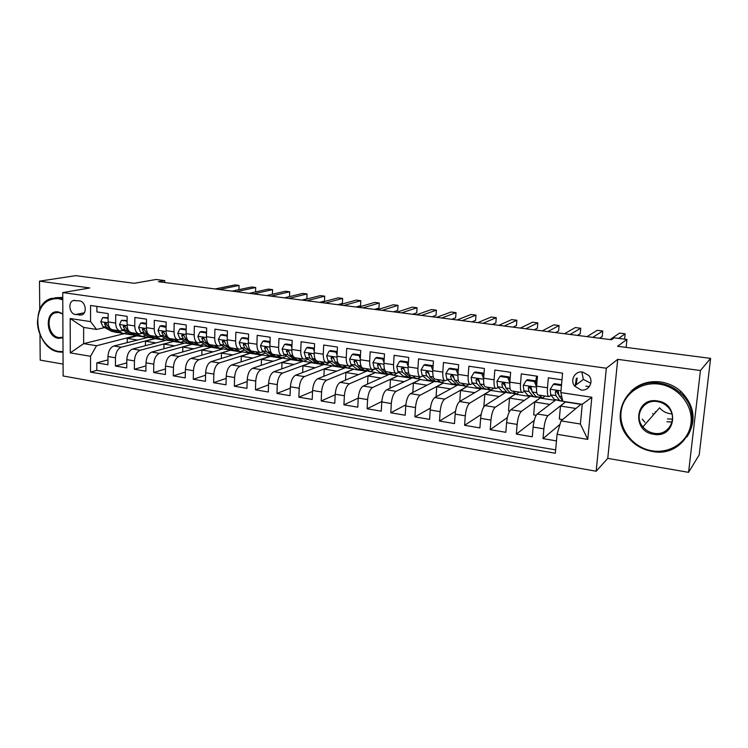 <?xml version="1.0" encoding="UTF-8"?>
<svg xmlns="http://www.w3.org/2000/svg" width="748" height="748" viewBox="0 0 748 748"><rect width="100%" height="100%" fill="white"/><g stroke="black" fill="none" stroke-linecap="round" stroke-linejoin="round"><path stroke-width="1.12" d="M653.144 414.093L652.658 413.504M582.692 372.055C575.147 370.662 569.78 380.003 574.576 386.052L581 389.979C588.807 391.522 594.239 381.443 588.751 375.449L582.692 372.055M581.86 371.98L583.375 379.395L590.817 383.285M688.571 472.343L699.202 454.868L710.6 358.395L700.437 370.531L617.726 359.349L606.329 368.222L596.175 471.24L607.769 458.365L688.571 472.343L700.437 370.531M606.329 368.222L62.748 292.58L63.131 375.982L596.175 471.24M39.981 334.627L40.205 360.134L63.075 364.089M62.748 292.58L89.844 287.961L39.504 281.154L39.756 309.55M39.504 281.154L75.67 275.657L134.266 283.286L156.042 279.49L164.7 280.594L158.473 281.706L611.49 339.76L614.295 337.834L626.936 339.442L617.567 346.277L710.6 358.395M561.982 379.816L548.359 377.834L547.489 387.791L536.625 386.164C536.269 391.69 536.812 394.635 538.251 395L548.77 396.608M536.625 386.164L537.475 376.244L521.319 373.878L520.505 383.743L509.865 382.153C509.547 387.632 510.164 390.559 511.716 390.933L522.001 392.513M509.865 382.153L510.65 372.326L494.821 370.017L494.073 379.778L483.647 378.217C483.367 383.649 484.059 386.566 485.723 386.95L495.774 388.493M483.647 378.217L484.386 368.493L468.874 366.23L468.173 375.898L457.963 374.374C457.729 379.75 458.487 382.649 460.254 383.051L470.071 384.556M457.963 374.374L458.646 364.734L443.452 362.518L442.807 372.102L432.802 370.597C432.596 375.935 433.429 378.806 435.289 379.227L444.892 380.695M432.802 370.597L433.429 361.05L418.543 358.881L417.945 368.371L408.137 366.903C407.969 372.186 408.866 375.047 410.82 375.477L420.208 376.917M408.137 366.903L408.717 357.441L394.121 355.319L393.57 364.725L383.958 363.285C383.827 368.521 384.781 371.363 386.828 371.803L396.01 373.215M383.958 363.285L384.491 353.907L370.176 351.822L369.68 361.144L360.256 359.732C360.153 364.921 361.172 367.745 363.304 368.203L372.289 369.577M360.256 359.732L360.732 350.438L346.707 348.39L346.249 357.628L337.002 356.244C336.937 361.387 338.012 364.192 340.228 364.669L349.017 366.015M337.002 356.244L337.442 347.044L323.678 345.034L323.276 354.187L314.207 352.832C314.16 357.927 315.291 360.714 317.591 361.2L326.193 362.518M314.207 352.832L314.599 343.706L301.098 341.733L300.733 350.812L291.832 349.475C291.823 354.533 293.001 357.301 295.376 357.796L303.791 359.087M291.832 349.475L292.188 340.434L278.939 338.498L278.621 347.493L269.888 346.184C269.906 351.195 271.131 353.954 273.581 354.459L281.818 355.721M269.888 346.184L270.196 337.226L257.2 335.328L256.91 344.239L248.345 342.958C248.392 347.932 249.664 350.672 252.179 351.177L260.248 352.411M248.345 342.958L248.617 334.076L235.863 332.215L235.611 341.051L227.205 339.788C227.27 344.716 228.598 347.437 231.179 347.96L239.079 349.166M227.205 339.788L227.439 330.981L214.919 329.157L214.704 337.918L206.448 336.675C206.542 341.565 207.907 344.276 210.553 344.8L218.294 345.987M206.448 336.675L206.644 327.951L194.349 326.156L194.171 334.842L186.065 333.627C186.187 338.47 187.598 341.163 190.301 341.696L197.883 342.855M186.065 333.627L186.224 324.969L174.153 323.211L174.013 331.822L166.047 330.625C166.196 335.431 167.646 338.105 170.404 338.648L177.837 339.788M166.047 330.625L166.178 322.042L154.322 320.312L154.21 328.849L146.393 327.68C146.552 332.449 148.048 335.104 150.862 335.656L158.146 336.768M146.393 327.68L146.486 319.172L134.836 317.47L134.762 325.941L127.076 324.782C127.263 329.513 128.796 332.159 131.667 332.71L138.801 333.804M127.076 324.782L127.141 316.348L115.697 314.674L115.66 323.071C115.856 327.783 117.399 330.41 120.306 330.971L123.383 330.429M150.535 337.731L148.198 337.367L113.846 345.997C110.311 347.427 108.357 350.943 107.964 356.525L107.936 364.762L96.801 362.874L107.955 359.891M155.154 338.442L121.326 347.203C117.81 348.643 115.856 352.168 115.463 357.768L115.426 366.034L126.795 362.874M115.426 366.034L126.749 367.951L126.814 359.648C127.216 354.019 129.161 350.475 132.639 349.017L166.43 340.181L169.684 340.677M189.169 343.687L184.962 343.033L151.751 352.084C148.328 353.57 146.412 357.151 146 362.836L145.907 371.204L134.369 369.25L145.963 365.894M209.001 346.745L203.811 345.941L171.217 355.216C167.851 356.721 165.953 360.349 165.523 366.071L165.392 374.514L153.658 372.523L165.476 368.96M229.187 349.849L222.979 348.895L191.021 358.395C187.72 359.938 185.841 363.593 185.401 369.372L185.242 377.88L173.293 375.851L185.345 372.065M249.739 353.019L242.474 351.906L211.179 361.63C207.944 363.201 206.093 366.903 205.635 372.728L205.438 381.312L193.274 379.245L205.578 375.206M261.276 365.323L261.473 359.367L270.337 356.422L262.314 354.963L231.712 364.931C228.542 366.529 226.719 370.269 226.242 376.151L226.008 384.809L213.619 382.705L226.177 378.385M281.781 368.876L282.015 362.574L290.663 359.564L282.492 358.068L252.618 368.287C249.523 369.914 247.728 373.701 247.223 379.629L246.962 388.362L234.348 386.22L247.167 381.602M302.996 361.247L273.918 371.709C270.888 373.374 269.121 377.198 268.607 383.182L268.298 391.989L255.451 389.801L268.551 384.855M323.931 364.463L295.61 375.187C292.664 376.889 290.925 380.751 290.392 386.791L290.046 395.673L276.947 393.457L290.336 388.137M345.221 367.745L317.713 378.74C314.843 380.47 313.132 384.379 312.589 390.475L312.197 399.441L298.854 397.169L312.542 391.447M366.885 371.083L340.237 382.359C337.451 384.126 335.777 388.081 335.207 394.233L334.777 403.275L321.182 400.965L335.179 394.776M388.923 374.505L363.201 386.043C360.499 387.847 358.862 391.849 358.264 398.058L357.796 407.174L343.93 404.827L358.264 398.123M412.045 378.039L386.604 389.801C383.995 391.643 382.396 395.692 381.779 401.957L381.265 411.166L367.128 408.763L381.817 401.47M436.056 381.742L434.326 381.48L410.465 393.635C407.959 395.514 406.388 399.61 405.753 405.94L405.192 415.224L390.774 412.774L405.846 404.818M457.636 385.08L434.803 397.543C432.4 399.46 430.867 403.611 430.212 409.998L429.595 419.366L414.897 416.87L430.399 408.127M481.403 388.736L459.627 401.536C457.327 403.49 455.841 407.688 455.158 414.14L454.494 423.592L439.497 421.049L455.476 411.381M505.629 392.476L484.956 405.603C482.769 407.595 481.319 411.849 480.618 418.356L479.898 427.912L464.592 425.313L481.123 414.542M530.313 396.281L510.809 409.754C508.734 411.793 507.331 416.094 506.602 422.667L505.826 432.307L490.202 429.661L507.368 417.562M555.465 400.18L537.186 413.99C535.231 416.066 533.876 420.432 533.118 427.071L532.286 436.804L516.344 434.092L534.259 420.348M547.489 387.791C547.115 393.345 547.62 396.3 549.023 396.646L551.108 395.318M556.353 391.485L557.223 390.849M520.505 383.743C520.169 389.25 520.758 392.186 522.263 392.55L524.432 391.307M529.584 387.875L530.762 387.09M494.073 379.778C493.774 385.229 494.437 388.156 496.055 388.539L498.29 387.371M503.469 384.21L504.638 383.5M468.173 375.898C467.921 381.302 468.659 384.201 470.38 384.603L472.68 383.5M477.925 380.554L478.907 380.003M442.807 372.102C442.592 377.45 443.386 380.33 445.219 380.751L447.584 379.704M452.886 376.945L453.578 376.581M417.945 368.371C417.758 373.673 418.628 376.543 420.554 376.973L422.975 375.982M393.57 364.725C393.42 369.98 394.355 372.822 396.375 373.261L398.852 372.326M416.599 378.75L410.895 377.394L405.369 372.672L404.238 369.288C403.331 367.315 402.368 367.109 401.339 368.689L402.798 368.035L404.294 369.858M369.68 361.144C369.568 366.352 370.559 369.185 372.663 369.634L375.206 368.736M346.249 357.628C346.165 362.789 347.222 365.604 349.4 366.071L351.999 365.22M323.276 354.187C323.22 359.302 324.323 362.097 326.596 362.574L329.242 361.761M300.733 350.812C300.705 355.88 301.865 358.666 304.212 359.143L306.914 358.367M278.621 347.493C278.621 352.523 279.836 355.291 282.248 355.786L284.997 355.038M256.91 344.239C256.947 349.232 258.21 351.971 260.687 352.476L263.492 351.766M235.611 341.051C235.676 345.997 236.976 348.727 239.528 349.241L242.371 348.549M214.704 337.918C214.788 342.818 216.135 345.529 218.762 346.053L221.642 345.398M194.171 334.842C194.284 339.704 195.677 342.397 198.36 342.93L201.287 342.294M174.013 331.822C174.144 336.637 175.584 339.321 178.323 339.863L181.287 339.255M154.21 328.849C154.369 333.636 155.846 336.301 158.641 336.843L161.643 336.263M134.762 325.941C134.939 330.681 136.454 333.328 139.306 333.889L142.344 333.318M75.501 314.543L81.859 314.899C87.497 313.122 85.581 301.407 79.55 300.911L73.416 300.518C67.629 302.089 69.414 313.992 75.501 314.543L84.309 312.776M560.766 400.965L562.814 401.283L560.832 392.588L562.58 373.159L90.573 305.483L90.564 321.603L96.567 329.429L104.739 327.587M560.832 392.588L591.836 397.263L587.769 439.413L557.064 434.279L555.343 453.26L90.527 372.102L90.536 356.282L70.284 352.897L70.181 318.526L90.564 321.603M565.684 401.751L547.891 415.71L537.186 413.99M536.148 415.28L533.67 414.878L534.764 402.041L540.327 397.824L521.291 411.437L510.809 409.754M534.343 396.898L536.971 397.3M509.706 411.017L508.518 410.83L509.538 398.104L515.447 393.99L495.232 407.249L484.956 405.603M508.453 392.906L510.978 393.289M487.107 387.165L491.043 390.222L469.697 403.153L459.627 401.536M490.333 390.119L484.536 388.736L479.917 384.033L478.944 380.106C477.682 378.441 476.682 378.441 475.952 380.124L476.85 383.565L481.506 388.268L485.508 389.371M465.864 386.342L467.098 386.529L444.677 399.133L434.803 397.543M465.265 386.249L459.506 384.883L454.569 380.171L453.559 376.468C452.39 374.626 451.399 374.57 450.577 376.291L451.558 379.713L456.532 384.425L460.534 385.519M441.329 382.555L443.601 382.911L420.142 395.196L410.465 393.635M412.746 375.776L415.43 378.095L420.535 379.348L396.094 391.326L386.604 389.801M393.663 375.206L397.899 375.861L372.504 387.539L363.201 386.043M370.512 371.644L375.674 372.439L349.372 383.827L340.237 382.359M342.621 365.033L347.755 368.138L353.841 369.073L326.67 380.18L317.713 378.74M320.135 361.583L325.455 364.697L332.411 365.763L304.399 376.599L295.61 375.187M298.059 358.208L303.576 361.321L311.355 362.518L282.548 373.093L273.918 371.709M290.673 359.33L261.089 369.643L252.618 368.287M270.346 356.198L240.033 366.268L231.712 364.931M241.127 361.864L241.295 356.216L250.365 353.14L219.351 362.939L211.179 361.63M230.73 350.092L199.043 359.685L191.021 358.395M211.422 347.119L179.09 356.478L171.217 355.216M182.718 351.934L182.811 347.091L192.46 344.192L159.492 353.327L151.751 352.084M173.751 341.331L140.241 350.242L132.639 349.017M96.801 362.874L96.782 370.372L555.652 449.875M547.891 415.71C545.984 417.805 544.647 422.19 543.88 428.856L543.029 438.627L556.456 440.909M516.344 434.092L517.139 424.425C517.878 417.814 519.262 413.494 521.291 411.437M490.202 429.661L490.95 420.077C491.66 413.541 493.091 409.259 495.232 407.249M464.592 425.313L465.284 415.813C465.976 409.343 467.444 405.117 469.697 403.153M439.497 421.049L440.133 411.643C440.796 405.229 442.311 401.059 444.677 399.133M414.897 416.87L415.477 407.548C416.122 401.199 417.674 397.085 420.142 395.196M390.774 412.774L391.316 403.537C391.933 397.253 393.532 393.177 396.094 391.326M367.128 408.763L367.614 399.61C368.222 393.373 369.849 389.353 372.504 387.539M343.93 404.827L344.379 395.748C344.959 389.577 346.623 385.603 349.372 383.827M321.182 400.965L321.584 391.971C322.145 385.856 323.837 381.919 326.67 380.18M298.854 397.169L299.219 388.259C299.761 382.2 301.481 378.31 304.399 376.599M276.947 393.457L277.274 384.612C277.789 378.61 279.546 374.767 282.548 373.093M255.451 389.801L255.732 381.041C256.237 375.085 258.023 371.289 261.089 369.643M234.348 386.22L234.592 377.534C235.078 371.634 236.892 367.876 240.033 366.268M213.619 382.705L213.834 374.094C214.302 368.24 216.135 364.528 219.351 362.939M193.274 379.245L193.452 370.709C193.9 364.912 195.761 361.237 199.043 359.685M173.293 375.851L173.433 367.39C173.863 361.639 175.752 358.002 179.09 356.478M153.658 372.523L153.77 364.126C154.191 358.423 156.098 354.823 159.492 353.327M134.369 369.25L134.444 360.919C134.855 355.263 136.791 351.71 140.241 350.242M96.903 306.39L96.894 311.925L108.142 313.571L108.105 321.939C108.31 326.633 109.872 329.26 112.798 329.821L119.792 330.897M581.14 404.135L561.037 420.881L580.383 424.013L582.253 404.303L562.814 401.302M589.312 386.651L585.88 386.146M96.567 329.429L83.636 327.428L83.645 343.65L96.529 345.735L90.536 356.282M124.944 333.496L83.645 343.65L70.284 352.897M136.286 335.534L96.529 345.735M124.944 333.786L131.713 334.833M626.123 347.39L626.936 339.442M164.672 282.501L164.7 280.594M127.216 342.64L127.244 338.414L137.408 335.702M137.398 335.917L147.665 337.507M145.411 345.679L145.458 341.256L155.453 338.489M155.453 338.704L165.906 340.312M163.906 348.774L163.971 344.145L173.798 341.34M173.798 341.537L184.447 343.173M192.46 344.407L203.306 346.081M201.857 355.169L201.969 350.083L211.432 347.119M211.432 347.343L222.483 349.045M221.324 358.479L221.455 353.121L230.739 350.092M230.73 350.316L241.987 352.056M250.365 353.346L261.837 355.113M270.337 356.422L282.033 358.227M290.663 359.564L302.585 361.396M302.65 372.523L302.931 365.847L311.355 362.518M311.346 362.752L323.51 364.631M323.903 376.272L324.221 369.166L332.411 365.763M332.402 365.996L344.8 367.913M345.529 380.124L345.903 372.551L353.841 369.073M353.832 369.306L366.483 371.26M367.549 384.089L367.979 376.001L375.674 372.439M375.655 372.672L388.558 374.664M389.97 388.193L390.475 379.507L397.899 375.861M397.88 376.104L411.045 378.133M412.812 392.448L413.392 383.088L420.535 379.348M420.526 379.591L433.952 381.667M436.065 396.861L436.748 386.735L443.601 382.911M443.583 383.154L457.29 385.267M459.758 401.461L460.544 390.447L467.098 386.529M467.079 386.772L481.076 388.932M483.853 406.772L484.807 394.243L491.043 390.222M491.025 390.465L505.311 392.672M515.428 394.233L530.023 396.487M540.308 398.067L555.212 400.367M562.636 419.553L559.317 419.02L560.495 406.052L565.703 401.751M565.675 401.985L580.906 404.331M96.782 370.372L90.527 372.102M127.244 338.414L137.604 340.031M543.029 438.627L560.009 424.34M145.458 341.256L156.005 342.902M163.971 344.145L174.723 345.828M182.811 347.091L193.76 348.802M201.969 350.083L213.124 351.822M221.455 353.121L232.834 354.898M241.295 356.216L252.889 358.03M261.473 359.367L273.3 361.219M282.015 362.574L294.076 364.463M302.931 365.847L315.226 367.764M324.221 369.166L336.759 371.13M345.903 372.551L358.694 374.552M367.979 376.001L381.041 378.039M390.475 379.507L403.798 381.592M413.392 383.088L426.996 385.211M436.748 386.735L450.633 388.904M460.544 390.447L474.728 392.663M484.807 394.243L499.29 396.496M509.538 398.104L524.339 400.414M534.764 402.041L549.883 404.397M560.495 406.052L575.941 408.464M557.064 434.279L561.037 420.881M83.636 327.428L70.181 318.526M591.836 397.263L582.253 404.303M587.769 439.413L580.383 424.013M617.726 359.349L607.769 458.365M672.078 422.003L666.954 421.797M108.123 318.349L102.644 317.545L100.774 321.808L102.915 326.586L111.461 331.299L116.753 332.523M116.52 330.392L123.411 333.552L127.394 332.682M123.046 330.504L123.71 330.616L123.046 330.504M108.123 317.666L102.644 317.545M215.125 288.962L234.928 284.923L239.051 285.437L238.949 289.672L239.051 285.437L219.332 289.504M109.9 328.138L104.963 322.902L104.486 324.006L106.44 327.119L114.958 331.832L118.343 332.692M122.476 333.412L117.174 332.177L112.985 329.859M62.785 299.836L58.307 298.611C45.544 298.527 38.587 306.287 37.456 321.902C37.512 335.871 47.311 349.634 58.596 351.438L63.019 351.597M63.019 352.186L59.045 351.981C35.848 349.438 29.266 303.8 51.519 298.396L58.755 297.872L62.776 298.91M62.954 337.834L58.522 338.33C45.002 336.796 44.768 309.317 58.381 311.916L62.851 313.795M62.851 314.113L58.83 312.477L55.156 312.804C45.067 315.591 48.311 336.507 58.961 337.582L62.954 337.198M55.09 297.741L62.776 297.414M659.212 384.126C640.344 381.349 622.682 394.71 621.036 412.316C619.129 429.876 633.388 447.762 651.947 450.782C670.47 454.055 689.001 441.264 690.984 423.153C693.237 405.089 678.109 386.632 659.212 384.126M652.022 451.381C641.625 449.436 633.294 444.293 627.039 435.953C608.769 412.952 629.564 377.815 659.456 383.135C667.16 384.285 673.967 387.445 679.885 392.625C706.832 414.663 685.056 458.776 652.022 451.381M657.38 400.947C680.156 403.537 676.117 438.805 653.743 434.27C631.424 431.512 635.015 396.908 657.38 400.947M653.995 433.27C668.918 436.411 678.932 417.15 667.562 406.706C664.729 403.92 661.354 402.218 657.445 401.601C643.196 398.89 633.397 416.225 642.897 426.874C645.805 430.343 649.507 432.475 653.995 433.27M644.898 422.293L642.27 419.095M671.863 413.859L669.974 413.681C665.776 412.971 662.317 411.007 659.605 407.8L642.897 426.874M630.845 391.438C638.895 383.761 648.815 380.601 660.596 381.957C668.263 383.098 675.042 386.249 680.932 391.391C694.705 405.734 696.753 420.872 687.075 436.804M655.566 412.4L655.108 411.849M672.508 419.076L667.478 418.955M127.104 321.163L121.438 320.322L119.512 324.623L121.606 329.429L129.993 334.15L135.313 335.385M135.285 333.271L142.055 336.422L146.094 335.469M142.017 333.402L142.634 333.486M127.113 320.471L121.438 320.322M232.058 291.131L251.506 286.998L255.685 287.522L255.554 291.944L255.685 287.522L236.331 291.683M128.918 331.149L127.459 330.326L125.561 327.185L123.747 325.754L123.28 326.839L125.187 329.98L133.555 334.693L136.912 335.543M141.129 336.282L135.809 335.039L131.695 332.72M146.43 324.202L140.559 323.155L138.586 327.493L140.615 332.327L148.852 337.049L154.191 338.292M154.387 336.198L161.016 339.349L165.112 338.292M161.259 336.357L161.858 336.385M146.44 323.332L142.41 322.734L140.559 323.155M272.403 294.254L272.562 289.635L253.591 293.889M272.562 289.635L268.317 289.111L249.252 293.338M148.272 334.216L146.58 333.234L144.719 330.083L142.859 328.643L142.41 329.728L144.271 332.888L152.47 337.61L155.808 338.451M160.109 339.209L154.761 337.965L150.75 335.646M166.103 327.372L160.016 326.044L157.996 330.41L159.969 335.282L168.029 340.003L173.405 341.256M173.826 339.171L180.315 342.322L184.466 341.163M166.112 326.24L161.839 325.604L160.016 326.044M289.504 296.61L289.682 291.785L271.103 296.143M289.682 291.785L285.381 291.243L266.699 295.572M168.001 337.367L166.037 336.207L164.233 333.028L162.307 331.598L161.867 332.673L163.69 335.843L171.713 340.574L175.032 341.406M179.427 342.191L174.041 340.929L170.123 338.62M186.121 330.597L185.841 329.868L179.829 328.98L177.753 333.374L179.67 338.283L187.552 343.014L192.956 344.276M193.601 342.201L199.95 345.352L204.167 344.071M186.149 329.204L181.624 328.531L179.829 328.98M301.996 300.098L306.867 298.863L307.063 293.964L288.887 298.415M307.063 293.964L302.697 293.412L284.418 297.844M188.113 340.592L185.85 339.218L184.083 336.03L182.101 334.608L181.689 335.665L183.447 338.853L191.301 343.584L194.592 344.407M199.08 345.221L193.667 343.949L189.824 341.621M183.989 335.665L183.662 335.151L181.689 335.665M206.513 333.889L206.121 332.879L199.997 331.972L197.865 336.404L199.725 341.331L207.42 346.072L212.853 347.343M213.741 345.286L219.94 348.428L224.204 347.016M206.551 332.215L201.754 331.504L199.997 331.972M319.733 302.37L324.492 301.107L324.707 296.171L306.951 300.733M324.707 296.171L320.275 295.619L302.416 300.154M208.655 343.93L206.009 342.294L204.307 339.087L202.25 337.675L201.857 338.713L203.578 341.92L211.235 346.651L214.498 347.465M219.089 348.297L213.648 347.025L209.805 344.641M204.251 338.844L203.793 338.19L201.857 338.713M227.27 337.226L226.775 335.936L220.538 335.011L218.351 339.48L220.146 344.445L227.644 349.185L233.105 350.457M234.246 348.428L240.286 351.569L244.615 349.999M227.327 335.291L222.259 334.543L220.538 335.011M337.741 304.679L342.378 303.389L342.621 298.415L325.296 303.08M342.621 298.415L338.115 297.854L320.686 302.491M239.454 351.438L233.984 350.158L226.551 345.426L224.896 342.191L222.754 340.808L222.399 341.817L224.063 345.043L231.525 349.784L234.769 350.578M224.858 342.032L224.297 341.275L222.399 341.817M226.775 335.936L227.308 335.787M248.42 340.639L247.812 339.05L241.454 338.115L239.21 342.612L240.931 347.614L248.233 352.355L253.722 353.636M255.133 351.625L260.996 354.758L265.381 353.028M248.486 338.414L243.137 337.629L241.454 338.115M356.02 307.026L360.545 305.698L360.798 300.696L343.93 305.474M360.798 300.696L356.226 300.126L339.246 304.875M260.192 354.636L254.694 353.346L247.457 348.615L245.858 345.361L243.642 344.015L243.324 344.978L244.933 348.222L252.188 352.963L255.405 353.739M245.84 345.267L245.176 344.426L243.324 344.978M247.812 339.05L248.467 338.863M269.963 344.108L269.233 342.229L262.763 341.266L260.463 345.81L262.118 350.84L269.205 355.581L274.722 356.88M276.395 354.889L282.089 358.012L286.531 356.095M270.047 341.602L264.409 340.77L262.763 341.266M374.589 309.401L378.984 308.045L379.264 303.005L362.855 307.896M379.264 303.005L374.617 302.426L358.096 307.288M281.304 357.89L275.778 356.59L268.756 351.859L267.223 348.587C266.784 347.147 266.007 346.717 264.904 347.278L264.633 348.194L266.185 351.466L273.226 356.198L276.414 356.964M267.214 348.559L266.438 347.624L264.633 348.194M269.233 342.229L270.028 341.986M291.907 347.642L291.066 345.464L284.474 344.482L282.108 349.064L283.688 354.131L290.551 358.872L296.105 360.171M303.576 361.321L308.073 359.19M292.01 344.856L286.073 343.977L284.474 344.482M393.448 311.822L397.712 310.429L398.011 305.352L382.088 310.364M398.011 305.352L393.289 304.763L377.254 309.747M302.809 361.209L297.255 359.9L290.458 355.16L288.98 351.878C288.504 350.363 287.7 349.952 286.568 350.634L287.83 354.767L294.656 359.498L297.816 360.237M288.99 351.925L288.102 350.896L286.344 351.476M291.066 345.464L292.001 345.155M314.272 351.251L313.319 348.764L306.596 347.764L304.165 352.383L305.67 357.479L312.309 362.219L317.891 363.528M325.455 364.697L330.008 362.331M314.403 348.166L308.148 347.24L306.596 347.764M412.597 314.272L416.73 312.86L417.047 307.737L401.629 312.87M417.047 307.737L412.26 307.138L396.711 312.234M324.726 364.585L319.134 363.266L312.571 358.535L311.159 355.225C310.626 353.636 309.784 353.252 308.634 354.056L309.896 358.124L316.488 362.864L319.611 363.575M311.168 355.356L310.186 354.215L308.475 354.823M313.319 348.764L314.394 348.39M337.067 354.917L335.992 352.121L329.148 351.102L326.642 355.758L328.073 360.891L334.468 365.632L340.078 366.95M347.755 368.138L352.364 365.491M337.226 351.541L330.653 350.569L329.148 351.102M432.054 316.769L436.047 315.319L436.383 310.168L421.489 315.413M436.383 310.168L431.521 309.55L416.496 314.768M347.044 368.025L341.425 366.698L335.104 361.967L333.758 358.638C333.159 356.964 332.29 356.609 331.13 357.581L332.383 361.555L338.732 366.286L341.827 366.969M333.786 358.862L332.682 357.609L331.018 358.227M335.992 352.121L337.226 351.672M360.312 358.666L359.115 355.543L352.13 354.515L349.559 359.199L350.906 364.379L357.058 369.11L362.687 370.438M365.548 368.54L370.475 371.634L375.038 368.811M360.499 354.982L353.589 353.963L352.13 354.515M451.82 319.303L455.663 317.816L456.028 312.627L441.666 318.003M456.028 312.627L451.091 312.01L436.598 317.348M369.793 371.532L364.145 370.195L358.077 365.463L356.796 362.116C356.113 360.349 355.207 360.04 354.066 361.191L355.3 365.043L361.396 369.774L364.454 370.419M356.833 362.453L355.59 360.592L354.066 361.191M359.115 355.543L360.499 355.01M384.005 362.481L382.686 359.04L375.561 357.983L372.925 362.715L374.187 367.923L380.068 372.654L385.734 373.991M388.913 372.121L393.626 375.206L397.553 372.915M382.686 359.04L384.07 358.47L376.964 357.413L375.561 357.983M471.904 321.874L475.597 320.359L475.98 315.123L462.189 320.63M475.98 315.123L470.969 314.497L457.028 319.966M392.971 375.103L387.296 373.766L381.499 369.035L380.283 365.669C379.498 363.79 378.563 363.537 377.459 364.893L378.656 368.605L384.491 373.336L387.52 373.935M380.33 366.127L378.956 364.267L377.459 364.893M408.165 366.38L406.716 362.602L399.46 361.527L396.749 366.296L397.917 371.541L403.527 376.263L409.231 377.609M417.234 378.843L420.61 376.973M406.716 362.602L408.053 362.013L400.806 360.938L399.46 361.527M408.053 362.013L408.38 362.864M492.315 324.492L495.859 322.94L496.261 317.666L483.04 323.304M496.261 317.666L491.165 317.03L477.794 322.631M401.339 368.689L402.48 372.233L408.043 376.955L411.026 377.506M432.821 370.344L431.241 366.24L423.836 365.136L421.049 369.951L422.124 375.225L427.454 379.947L433.176 381.302M437.038 379.498L441.292 382.555L444.527 380.639M431.241 366.24L432.522 365.632L425.126 364.538L423.836 365.136M432.522 365.632L433.036 366.988M513.063 327.147L516.438 325.558L516.868 320.247L504.255 326.016M516.868 320.247L511.688 319.602L498.916 325.333M440.694 382.462L434.962 381.106L429.726 376.384L428.669 372.915C427.604 370.915 426.622 370.784 425.715 372.532L426.781 375.935L432.045 380.657L434.999 381.143M428.744 373.748L427.145 371.85L425.715 372.532M457.963 374.402L456.252 369.942L448.697 368.82L445.827 373.673L446.818 378.993L451.839 383.705L457.598 385.07M461.825 383.294L465.836 386.342L468.921 384.379M456.252 369.942L457.477 369.325L449.931 368.203L448.697 368.82M457.477 369.325L458.187 371.186M534.147 329.849L537.363 328.222L537.812 322.874L525.816 328.783M537.812 322.874L532.548 322.21L520.393 328.091M458.178 385.155L459.45 384.827M453.681 377.703L451.942 375.58L450.577 376.291M483.629 378.535L481.777 373.729L474.064 372.579L471.118 377.478L472.007 382.826L476.719 387.529L482.507 388.913M490.866 390.194L493.802 388.193M481.777 373.729L482.937 373.084L475.242 371.952L474.064 372.579M482.937 373.084L483.853 375.477M555.586 332.598L558.625 330.934L559.102 325.539L547.751 331.598M559.102 325.539L553.754 324.866L542.235 330.887M483.049 388.997L484.377 388.577M479.122 381.779L477.243 379.395L475.952 380.124M509.818 382.77L507.827 377.581L499.954 376.422L496.924 381.358L497.71 386.744L502.104 391.438L507.92 392.831M509.771 379.133L510.267 377.17M512.904 391.12L516.4 394.131L519.168 392.074M507.827 377.581L508.921 376.927L501.076 375.767L499.954 376.422M508.921 376.927L510.043 379.853M577.381 335.394L580.242 333.683L580.747 328.25L570.06 334.459M580.747 328.25L575.305 327.568L564.45 333.739M515.896 394.056L510.071 392.672L505.779 387.978L504.835 383.846C503.507 382.331 502.506 382.396 501.843 384.033L502.647 387.501L506.985 392.195L508.425 392.906L509.809 392.382M505.096 385.987L503.067 383.285L501.843 384.033M536.559 387.09L534.418 381.527L526.386 380.339L523.273 385.314L523.937 390.746L527.995 395.43L533.848 396.823M535.671 381.424L536.653 376.122M539.233 395.15L542.45 398.151L545.058 396.038M534.418 381.527L535.446 380.854L527.434 379.666L526.386 380.339M535.446 380.854L536.784 384.322M599.55 338.236L602.224 336.488L602.757 331.009L592.762 337.367M602.757 331.009L597.222 330.317L587.049 336.628M541.991 398.076L536.129 396.683L532.183 391.999L531.248 387.679C529.874 386.323 528.883 386.436 528.266 388.025L528.986 391.513L532.978 396.197L534.324 396.898L535.755 396.234M531.613 390.344L529.425 387.258L528.266 388.025M561.468 385.538L553.37 384.332L550.163 389.353L550.724 394.822L554.427 399.497L560.299 400.9M576.231 384.799L577.166 377.955M575.277 385.529L576.287 378.544M561.542 384.706L554.352 383.649L553.37 384.332M624.599 339.143L625.141 333.814L618.624 338.386M625.141 333.814L619.503 333.103L610.05 339.583M562.683 400.713L559.139 396.103L558.223 391.615C556.811 390.391 555.82 390.559 555.25 392.102L555.876 395.608L559.504 400.283L560.738 400.965L562.234 400.133M558.7 394.897L556.325 391.316L555.25 392.102M121.326 347.203L113.846 345.997M115.463 357.768L107.964 356.525M543.88 428.856L533.118 427.071M517.139 424.425L506.602 422.667M490.95 420.077L480.618 418.356M465.284 415.813L455.158 414.14M440.133 411.643L430.212 409.998M415.477 407.548L405.753 405.94M391.316 403.537L381.779 401.957M367.614 399.61L358.264 398.058M344.379 395.748L335.207 394.233M321.584 391.971L312.589 390.475M299.219 388.259L290.392 386.791M277.274 384.612L268.607 383.182M255.732 381.041L247.223 379.629M234.592 377.534L226.242 376.151M213.834 374.094L205.635 372.728M193.452 370.709L185.401 369.372M173.433 367.39L165.523 366.071M153.77 364.126L146 362.836M134.444 360.919L126.814 359.648M115.66 323.071L108.105 321.939M82.598 314.534L79.569 315.142M108.123 322.799L100.821 321.705M114.958 331.832L111.461 331.299M120.69 332.72L117.174 332.177M106.44 327.119L102.915 326.586M109.507 327.587L108.675 327.465M106.422 323.575L104.486 324.006M127.095 325.651L119.568 324.52M133.555 334.693L129.993 334.15M139.38 335.59L135.809 335.039M125.187 329.98L121.606 329.429M128.441 330.476L127.459 330.326M125.234 326.399L123.28 326.839M146.412 328.55L138.632 327.381M152.47 337.61L148.852 337.049M158.398 338.517L154.761 337.965M144.271 332.888L140.615 332.327M147.702 333.412L146.58 333.234M144.383 329.26L142.41 329.728M166.065 331.504L158.043 330.298M171.713 340.574L168.029 340.003M177.744 341.499L174.041 340.929M163.69 335.843L159.969 335.282M167.318 336.394L166.037 336.207M163.877 332.168L161.867 332.673M186.074 334.515L177.8 333.271M191.301 343.584L187.552 343.014M197.435 344.529L193.667 343.949M183.447 338.853L179.67 338.283M187.281 339.442L185.85 339.218M206.448 337.572L197.921 336.291M211.235 346.651L207.42 346.072M217.481 347.614L213.648 347.025M203.578 341.92L199.725 341.331M207.607 342.537L206.009 342.294M227.205 340.695L218.407 339.368M231.525 349.784L227.644 349.185M237.892 350.756L233.984 350.158M224.063 345.043L220.146 344.445M228.308 345.688L226.551 345.426M248.345 343.865L239.267 342.5M252.188 352.963L248.233 352.355M258.668 353.963L254.694 353.346M244.933 348.222L240.931 347.614M249.402 348.905L247.457 348.615M269.878 347.1L260.519 345.698M273.226 356.198L269.205 355.581M279.827 357.217L275.778 356.59M266.185 351.466L262.118 350.84M270.879 352.177L268.756 351.859M291.823 350.401L282.164 348.951M294.656 359.498L290.551 358.872M301.379 360.536L297.255 359.9M287.83 354.767L283.688 354.131M292.767 355.515L290.458 355.16M314.188 353.757L304.23 352.261M316.488 362.864L312.309 362.219M323.342 363.921L319.134 363.266M309.896 358.124L305.67 357.479M315.076 358.909L312.571 358.535M336.983 357.189L326.708 355.646M338.732 366.286L334.468 365.632M345.707 367.361L341.425 366.698M332.383 361.555L328.073 360.891M337.806 362.378L335.104 361.967M360.227 360.676L349.625 359.087M361.396 369.774L357.058 369.11M368.512 370.868L364.145 370.195M355.3 365.043L350.906 364.379M360.985 365.912L358.077 365.463M355.609 361.069L354.01 361.695M383.92 364.239L372.99 362.593M384.491 373.336L380.068 372.654M391.746 374.449L387.296 373.766M378.656 368.605L374.187 367.923M384.622 369.512L381.499 369.035M378.993 364.594L377.441 365.239M408.099 367.876L396.814 366.174M408.043 376.955L403.527 376.263M415.43 378.095L410.895 377.394M402.48 372.233L397.917 371.541M408.726 373.187L405.369 372.672M402.826 368.184L401.339 368.848M432.755 371.578L421.115 369.83M432.045 380.657L427.454 379.947M439.59 381.817L434.962 381.106M426.781 375.935L422.124 375.225M433.307 376.927L429.726 376.384M457.916 375.356L445.901 373.551M456.532 384.425L451.839 383.705M464.218 385.603L459.506 384.883M451.558 379.713L446.818 378.993M458.393 380.751L454.569 380.171M483.591 379.217L471.193 377.357M481.506 388.268L476.719 387.529M489.351 389.474L484.536 388.736M476.85 383.565L472.007 382.826M483.993 384.65L479.917 384.033M509.799 383.154L496.999 381.228M506.985 392.195L502.104 391.438M514.979 393.42L510.071 392.672M502.647 387.501L497.71 386.744M510.117 388.633L505.779 387.978M536.55 387.174L523.348 385.192M532.978 396.197L527.995 395.43M541.141 397.45L536.129 396.683M528.986 391.513L523.937 390.746M536.784 392.7L532.183 391.999M560.981 390.849L550.248 389.231M559.504 400.283L554.427 399.497M555.876 395.608L550.724 394.822M561.72 396.496L559.139 396.103M583.375 379.395L574.576 386.052M74.66 300.294L73.416 300.518M55.156 312.804L57.222 312.402M680.932 391.391L679.885 392.625M141.998 333.402L142.466 333.477M162.774 331.486L162.307 331.598M182.643 334.468L182.101 334.608M202.867 337.507L202.25 337.675M223.465 340.611L222.754 340.808M244.465 343.762L243.642 344.015M265.858 346.988L264.904 347.278M287.662 350.27L286.568 350.625M309.896 353.617L308.634 354.056M332.57 357.048L331.13 357.581"/></g></svg>
